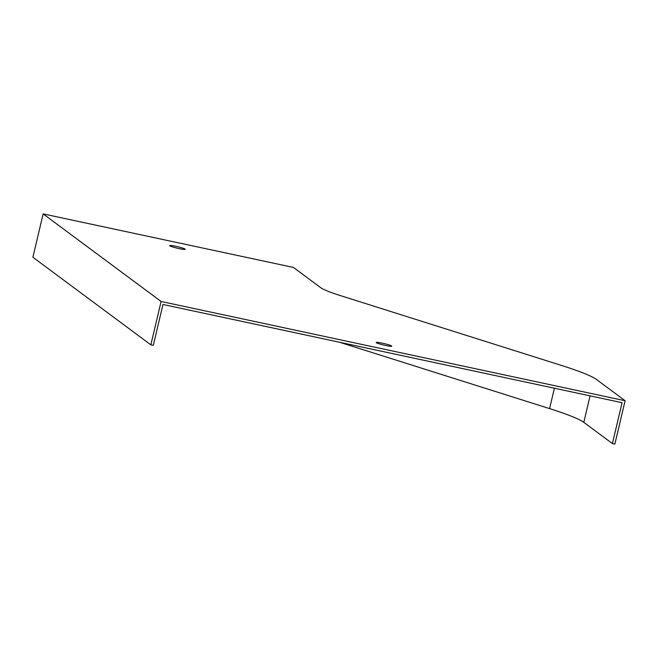 <?xml version="1.0" encoding="UTF-8"?>
<svg xmlns="http://www.w3.org/2000/svg" width="658" height="658" viewBox="0 0 658 658"><rect width="100%" height="100%" fill="white"/><g stroke="black" fill="none" stroke-linecap="round" stroke-linejoin="round"><path stroke-width="0.99" d="M320.742 287.702L293.46 267.444L43.148 213.899L32.9 257.262L150.855 344.841L153.298 345.368L162.962 304.481L622.073 402.696L612.409 443.582L614.852 444.101L625.1 400.738L596.502 379.501A102.319 9.821 13.3 0 0 561.406 365.412L340.482 295.623A57.559 5.519 -166.7 0 1 320.742 287.702M43.148 213.899L161.103 301.479L150.855 344.841M161.103 301.479L625.1 400.738M175.908 246.314A7.995 0.765 13.3 0 0 169.649 245.607A7.995 0.765 13.3 0 0 177.249 248.189A7.995 0.765 13.3 0 0 185.211 249.283A7.995 0.765 13.3 0 0 175.908 246.314M382.462 343.205A7.995 0.765 13.3 0 0 376.203 342.497A7.995 0.765 13.3 0 0 383.803 345.08A7.995 0.765 13.3 0 0 391.765 346.174A7.995 0.765 13.3 0 0 382.462 343.205M339.536 342.25L549.586 408.61A99.761 9.574 -166.7 0 1 583.81 422.346L612.409 443.582M583.81 422.346L590.07 395.845M549.586 408.61L554.406 388.22"/></g></svg>
